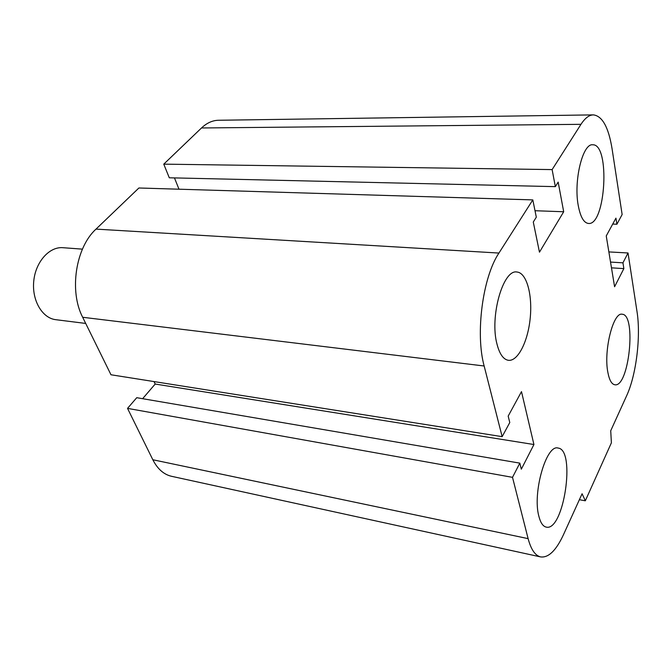 <?xml version="1.0" encoding="UTF-8"?>
<svg xmlns="http://www.w3.org/2000/svg" width="672" height="672" viewBox="0 0 672 672"><rect width="100%" height="100%" fill="white"/><g stroke="black" fill="none" stroke-linecap="round" stroke-linejoin="round"><path stroke-width="1.01" d="M578.323 205.918C573.409 181.289 582.624 143.102 592.763 144.791C610.403 143.909 605.69 225.977 588.403 223.448C583.842 222.886 580.482 217.039 578.323 205.918M497.003 344.148C489.468 316.722 503.152 268.808 517.028 272.034C526.613 272.798 532.585 294.722 530.216 318.074C527.99 341.452 517.894 361.603 508.36 360.301C503.362 359.453 499.573 354.068 497.003 344.148M538.86 516.239C532.266 492.685 546.437 443.881 558.121 448.073C576.047 449.593 563.716 532.09 546.134 527.083C542.926 526.31 540.506 522.698 538.86 516.239M607.866 372.38C603.448 350.692 613.25 311.732 622.18 314.244C636.695 314.429 628.967 387.971 614.771 384.754C611.621 384.174 609.319 380.05 607.866 372.38M628.026 252.974L622.952 262.828L623.86 268.615L614.586 286.751L606.245 235.948L615.938 218.14L616.896 224.238L622.138 214.528L612.041 148.596C608.538 127.277 602.339 116.038 593.426 114.887C589.193 114.912 585.035 118.062 580.969 124.328L552.124 169.596L555.341 186.64L558.163 182.104L563.69 211.756L539.465 252.176L533.282 222.037L536.315 217.174L532.812 199.895L498.935 253.058C482.706 277.082 475.23 333.606 484.151 365.996L502.152 436.657L509.779 422.537L508.183 416.094L521.497 391.633L533.929 444.528L521.321 469.19L519.826 463.134L512.509 477.338L528.116 538.633C531.006 549.461 535.156 555.559 540.557 556.903C548.453 557.978 556.088 550.586 563.455 534.736L582.086 493.752L585.32 500.8L611.394 442.814L610.722 430.76L626.606 395.825C636.25 375.094 640.996 336.42 637.014 311.623L628.026 252.974L608.866 251.916M585.32 500.8L579.382 499.699M512.509 477.338L127.529 408.374L152.83 459.749C157.508 468.93 163.699 474.432 171.394 476.263L540.557 556.903M519.826 463.134L136.752 397.69L127.529 408.374M622.952 262.828L610.537 262.08M533.929 444.528L155.19 384.04L142.632 398.689M623.86 268.615L611.478 267.834M502.152 436.657L110.981 374.766L82.673 317.276C68.981 291.144 75.667 247.481 96.012 229.11L138.894 187.992L532.812 199.895M616.896 224.238L612.713 224.062M552.124 169.596L163.766 164.144L169.294 177.794L555.341 186.64M563.69 211.756L535.004 210.722M301.291 119.078L218.694 120.263C212.621 120.33 206.892 122.892 201.508 127.966L163.766 164.144M174.46 177.912L178.996 189.21M154.048 381.578L155.19 384.04M85.705 323.434L55.675 319.67C42.151 318.091 31.702 300.208 33.768 280.963C35.65 261.694 49.501 246.397 63.05 247.708L82.438 249.144M528.116 538.633L152.83 459.749M484.151 365.996L82.673 317.276M498.935 253.058L96.012 229.11M580.969 124.328L201.508 127.966M593.158 114.887L479.657 116.516M479.338 116.525L301.661 119.07"/></g></svg>
